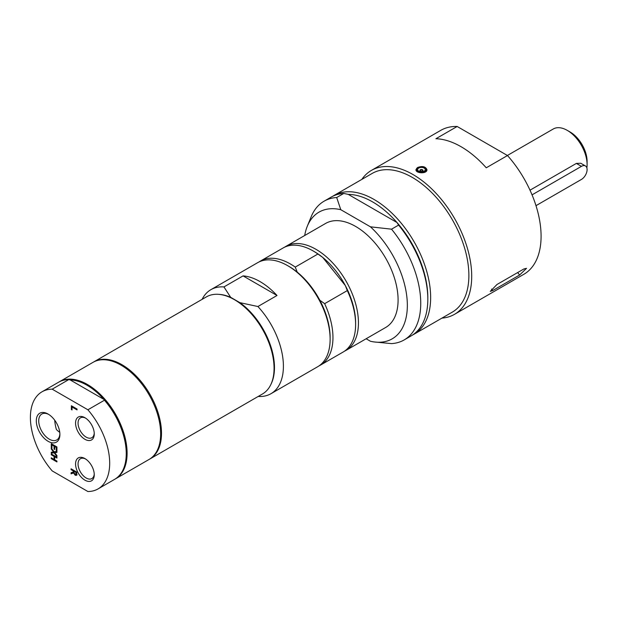 <?xml version="1.0" encoding="UTF-8"?>
<svg xmlns="http://www.w3.org/2000/svg" width="618" height="618" viewBox="0 0 618 618"><rect width="100%" height="100%" fill="white"/><g stroke="black" fill="none" stroke-linecap="round" stroke-linejoin="round"><path stroke-width="0.93" d="M586.884 167.957A28.034 16.184 -120 0 0 587.1 164.712A28.034 16.184 -120 0 0 567.278 130.383A28.034 16.184 -120 0 0 553.264 128.992L507.393 155.473M567.278 130.383L570.113 132.013L567.278 130.383M530.005 190.182L576.362 163.415L580.789 163.26L585.439 165.948A8.011 4.627 120 0 0 581.438 166.35L532.044 194.863M587.1 164.712L587.1 161.445A24.025 13.874 -120 0 0 570.113 132.013M535.991 205.663L581.438 179.429A8.011 4.627 120 0 0 586.667 172.368A8.011 4.627 120 0 0 585.439 165.948M420.039 170.807A1.553 0.896 180 0 1 419.9 170.437A1.553 0.896 180 0 1 421.121 169.556A1.553 0.896 180 0 1 422.859 170.058A1.553 0.896 180 0 1 422.998 170.437A1.553 0.896 180 0 1 421.777 171.31A1.553 0.896 180 0 1 420.039 170.807A1.599 1.599 0 0 1 422.859 170.815M417.984 170.529A3.801 2.194 180 0 1 419.869 167.617A3.801 2.194 180 0 1 424.914 168.706A3.801 2.194 180 0 1 423.029 171.611A3.801 2.194 180 0 1 417.984 170.529M492.731 290.537L490.259 291.387L496.98 284.496L523.879 268.969L526.521 268.336L519.63 275.01L492.731 290.537L491.565 289.093M417.552 167.517C422.395 165.755 425.524 166.481 426.953 169.687C427.293 174.044 415.605 173.542 415.945 169.687L417.552 167.517M486.258 167.795A83.098 47.972 -120 0 0 435.922 138.733L457.158 126.474L507.494 155.535L486.258 167.795M441.932 318.115A83.098 47.972 -120 0 0 454.5 314.33A83.098 47.972 -120 0 0 471.712 276.292A83.098 47.972 -120 0 0 435.443 192.669A83.098 47.972 -120 0 0 371.41 170.406A83.098 47.972 -120 0 0 361.839 179.398M454.5 314.33L523.879 274.276A83.098 47.972 -120 0 0 507.494 155.535M457.158 126.474A83.098 47.972 -120 0 0 440.781 130.352L371.41 170.406M52.19 389.17L68.752 379.606A56.06 32.368 -120 0 0 58.579 382.225L42.009 391.797A56.06 32.368 -120 0 0 52.19 470.908L87.895 491.526A56.06 32.368 -120 0 0 98.077 488.9A56.06 32.368 -120 0 0 87.895 409.78L52.19 389.17A56.06 32.368 -120 0 0 42.009 391.797M68.752 379.606L70.143 379.916A55.465 32.02 -120 0 1 103.924 399.413L104.457 400.217L87.895 409.78M126.25 453.427A55.465 32.02 -120 0 0 126.25 453.179A55.465 32.02 -120 0 0 103.924 399.413L70.143 379.916M115.064 479.081A56.06 32.368 -120 0 0 115.489 478.842A56.06 32.368 -120 0 0 127.099 453.179A56.06 32.368 -120 0 0 102.627 396.756A56.06 32.368 -120 0 0 59.428 381.739A56.06 32.368 -120 0 0 59.004 381.986M115.489 478.842L149.046 459.468A56.06 32.368 -120 0 0 160.657 433.805A56.06 32.368 -120 0 0 136.184 377.389A56.06 32.368 -120 0 0 92.978 362.364L59.428 381.739M98.077 488.9L114.639 479.336A56.06 32.368 -120 0 0 126.25 453.666A56.06 32.368 -120 0 0 104.457 400.217M94.237 474.006A11.456 6.613 60 0 1 91.881 478.564A11.456 6.613 60 0 1 86.157 478A11.456 6.613 60 0 1 78.671 467.903A11.456 6.613 60 0 1 80.425 458.718A11.456 6.613 60 0 1 85.554 458.965M84.905 480.155A13.217 7.632 -120 0 0 94.26 474.763A13.217 7.632 -120 0 0 84.905 458.571A13.217 7.632 -120 0 0 75.558 463.964A13.217 7.632 -120 0 0 84.905 480.155M94.237 433.133A11.456 6.613 60 0 1 91.881 437.699A11.456 6.613 60 0 1 86.157 437.127A11.456 6.613 60 0 1 78.671 427.03A11.456 6.613 60 0 1 80.425 417.853A11.456 6.613 60 0 1 85.554 418.1M84.905 439.29A13.217 7.632 -120 0 0 94.26 433.89A13.217 7.632 -120 0 0 84.905 417.698A13.217 7.632 -120 0 0 75.558 423.098A13.217 7.632 -120 0 0 84.905 439.29M73.967 472.098L74.26 473.45L75.898 474.354L76.091 472.561L73.967 471.333L73.967 472.098M75.149 474.338L76.609 473.944L76.802 473.017M59.876 433.759A14.963 8.644 60 0 1 56.794 439.939A14.963 8.644 60 0 1 49.309 439.197A14.963 8.644 60 0 1 39.529 426.011A14.963 8.644 60 0 1 41.823 414.014A14.963 8.644 60 0 1 48.722 414.431M48.096 441.298A16.678 9.633 -120 0 0 59.892 434.485A16.678 9.633 -120 0 0 48.096 414.052A16.678 9.633 -120 0 0 36.3 420.866A16.678 9.633 -120 0 0 48.096 441.298M51.271 453.226L51.271 452.229L53.527 451.943L51.271 449.016L51.271 448.081L54.106 451.797L56.933 451.41L56.933 452.407L54.716 452.685L56.933 455.559L56.933 456.493L54.145 452.839L51.271 453.226L51.974 452.137M54.708 449.518L54.044 449.131L54.044 446.126L51.943 444.914L51.943 448.135L51.271 447.749L51.271 443.662L56.933 446.93L56.933 451.024L56.261 450.638L56.261 447.409L54.708 446.513L54.708 449.518M71.371 409.549L71.371 405.756L77.041 409.031L77.041 409.896L72.043 407.015L72.043 409.935L71.371 409.549L72.043 409.162M76.447 475.25L75.211 475.273L73.55 472.963L71.085 473.859L71.085 472.731L73.333 471.967L73.333 470.97L71.085 469.672L71.085 468.799L76.748 472.075L76.253 475.42M56.933 457.196L56.933 458.062L54.708 456.779L54.708 459.792L56.933 461.074L56.933 461.94L51.271 458.672L51.271 457.807L54.044 459.406L54.044 456.393L51.271 454.794L51.271 453.929L56.933 457.196M54.948 452.554L51.974 452.816M56.933 452.09L54.716 452.685M54.145 452.839L54.847 452.43M51.271 449.016L51.765 448.73M53.527 451.943L54.005 451.665M56.261 450.638L56.933 450.244M56.261 447.409L56.933 447.023M56.933 446.984L55.419 446.111L54.708 446.513M51.271 447.749L51.943 447.362M51.974 444.89L51.974 444.072M51.943 444.914L52.646 444.504L54.747 445.717L54.044 446.126M54.044 449.131L54.708 448.745M54.747 446.497L54.747 445.717M77.041 409.077L72.754 406.605L72.043 407.015M72.082 406.992L72.082 406.165M71.085 473.859L71.788 473.458L71.788 472.492M73.333 471.967L73.967 471.604M74.044 471.287L74.044 470.561L71.788 469.209M73.333 470.97L74.044 470.561M71.085 469.672L71.788 469.263M73.967 471.333L74.67 470.924L76.748 472.121M76.091 472.561L76.748 472.191M73.55 472.963L74.005 472.693M73.998 472.646L71.788 473.458M77.157 474.84L75.319 474.423M75.859 473.929L76.609 473.944L75.859 473.929M51.271 458.672L51.974 458.216M54.044 459.406L54.708 459.019M54.747 456.756L54.747 455.984L51.974 454.33M54.044 456.393L54.747 455.984M51.271 454.794L51.974 454.385M56.933 461.128L51.974 458.262M54.708 456.779L55.419 456.37L56.933 457.243M149.463 459.22A56.06 32.368 -120 0 0 149.896 458.981L262.449 393.998A56.06 32.368 -120 0 0 271.047 349.07A56.06 32.368 -120 0 0 234.415 299.668A56.06 32.368 -120 0 0 206.389 296.887L93.828 361.878A56.06 32.368 -120 0 0 93.411 362.125M149.896 458.981A56.06 32.368 -120 0 0 158.486 414.052A56.06 32.368 -120 0 0 121.862 364.651A56.06 32.368 -120 0 0 93.828 361.878M258.177 396.462A60.07 34.678 -120 0 0 270.962 393.705A60.07 34.678 -120 0 0 257.907 306.528L239.861 302.642L230.676 297.343A55.442 32.012 -120 0 0 219.058 294.377M270.962 384.288A55.442 32.012 -120 0 0 239.861 302.642M230.676 297.343L223.955 286.922L243.067 275.891L277.019 295.489L257.907 306.528M223.955 286.922A60.07 34.678 -120 0 0 210.9 289.664A60.07 34.678 -120 0 0 202.117 299.359M270.962 393.705L317.691 366.729A60.07 34.678 -120 0 0 324.435 360.472A60.07 34.678 -120 0 0 330.128 339.228A60.07 34.678 -120 0 0 287.656 265.663A60.07 34.678 -120 0 0 257.621 262.689L210.9 289.664M277.019 295.489A60.07 34.678 -120 0 0 243.067 275.891M330.128 339.228L330.128 337.598A58.069 33.526 -120 0 0 319.823 300.24A58.069 33.526 -120 0 0 297.25 272.152A58.069 33.526 -120 0 0 289.07 266.482L287.656 265.663M319.073 365.856A60.07 34.678 -120 0 0 320.518 365.091L343.175 352.013A60.07 34.678 -120 0 0 355.613 324.52A60.07 34.678 -120 0 0 347.308 290.584L324.651 303.67L319.823 300.24M320.518 365.091A60.07 34.678 -120 0 0 324.651 303.67M355.613 324.52L355.613 322.882A58.069 33.526 -120 0 0 345.308 285.524L347.308 290.584M344.558 351.14A60.07 34.678 -120 0 0 346.003 350.383A60.07 34.678 -120 0 0 352.754 344.118A60.07 34.678 -120 0 0 341.824 274.377A60.07 34.678 -120 0 0 285.933 246.343A60.07 34.678 -120 0 0 284.55 247.215M297.25 272.152L295.249 267.092L317.907 254.013L322.735 257.443L345.308 285.524A58.069 33.526 -120 0 0 322.735 257.443A58.069 33.526 -120 0 0 314.554 251.765L313.141 250.947A60.07 34.678 -120 0 0 283.106 247.972L260.448 261.051A60.07 34.678 -120 0 0 259.066 261.932M346.003 350.383L385.647 327.494A60.07 34.678 -120 0 0 385.647 258.131A60.07 34.678 -120 0 0 325.578 223.453L285.933 246.343M317.907 254.013A60.07 34.678 -120 0 0 313.141 250.947M295.249 267.092A60.07 34.678 -120 0 0 260.448 261.051M366.126 338.764L370.452 341.26A73.156 42.233 -120 0 0 374.068 341.932L391.526 343.616A80.093 46.242 -120 0 0 404.157 339.931L411.233 335.844A80.093 46.242 -120 0 0 427.818 299.174L427.818 297.544A78.092 45.083 -120 0 0 396.965 222.503L398.602 225.091L391.526 229.178L370.452 226.821L340.773 209.687L336.694 197.521A80.093 46.242 -120 0 0 324.064 201.205A80.093 46.242 -120 0 0 311.202 216.686L307.293 226.258A73.156 42.233 -120 0 0 304.705 235.504M336.694 197.521L343.77 193.434A80.093 46.242 -120 0 0 331.14 197.119L324.064 201.205M343.77 193.434L348.243 194.376L396.965 222.503A78.092 45.083 -120 0 0 348.243 194.376M412.623 334.979A80.093 46.242 -120 0 0 414.068 334.207A80.093 46.242 -120 0 0 430.653 297.544A80.093 46.242 -120 0 0 395.69 216.941A80.093 46.242 -120 0 0 333.975 195.489A80.093 46.242 -120 0 0 332.584 196.346M414.068 334.207L452.291 312.136A80.093 46.242 -120 0 0 468.877 275.474A80.093 46.242 -120 0 0 433.921 194.871A80.093 46.242 -120 0 0 372.198 173.419L333.975 195.489M427.818 299.174A80.093 46.242 -120 0 0 398.602 225.091M404.157 339.931A80.093 46.242 -120 0 0 391.526 229.178M340.773 209.687A73.156 42.233 -120 0 0 307.293 226.258M374.068 341.932A73.156 42.233 -120 0 0 407.308 303.114A73.156 42.233 -120 0 0 370.452 226.821M59.753 432.33A14.963 8.644 60 0 1 56.354 429.44A39.336 22.711 -120 0 1 54.708 420.209M581.438 166.35L576.362 163.415M425.825 168.467A4.805 2.773 180 0 1 423.446 172.144A4.805 2.773 180 0 1 417.073 170.769A4.805 2.773 180 0 1 419.452 167.092A4.805 2.773 180 0 1 425.825 168.467M424.914 167.694A5.006 2.889 180 0 1 426.003 168.583A5.006 2.889 180 0 1 426.451 169.78A5.006 2.889 180 0 1 423.523 172.407A5.006 2.889 180 0 1 416.895 170.977A5.006 2.889 180 0 1 416.447 169.78A5.006 2.889 180 0 1 417.984 167.694M519.63 275.01L517.66 272.561M76.091 473.427L76.748 473.056M75.211 475.273L75.914 474.863M426.451 171.07L426.451 169.78C428.112 166.744 415.62 165.5 416.447 169.78L416.447 170.962M126.25 453.179L126.25 453.666M75.798 474.439L76.508 474.029"/></g></svg>
